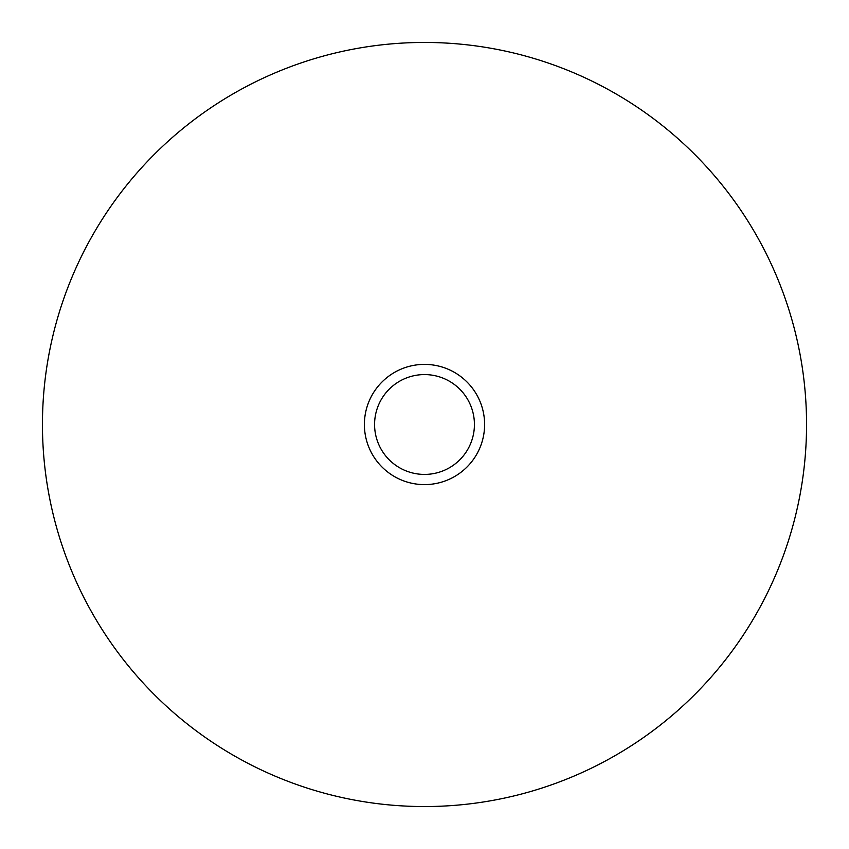 <?xml version="1.0" encoding="UTF-8"?>
<svg xmlns="http://www.w3.org/2000/svg" width="849" height="849" viewBox="0 0 849 849"><rect width="100%" height="100%" fill="white"/><g stroke="black" fill="none" stroke-linecap="round" stroke-linejoin="round"><path stroke-width="1.27" d="M806.55 424.5A382.05 382.05 0 0 0 424.5 42.45A382.05 382.05 0 0 0 42.45 424.5A382.05 382.05 0 0 0 424.5 806.55A382.05 382.05 0 0 0 806.55 424.5M484.609 424.5A60.109 60.109 0 0 0 424.5 364.391A60.109 60.109 0 0 0 364.391 424.5A60.109 60.109 0 0 0 424.5 484.609A60.109 60.109 0 0 0 484.609 424.5M474.421 424.5A49.921 49.921 0 0 1 424.5 474.421A49.921 49.921 0 0 1 374.579 424.5A49.921 49.921 0 0 1 424.5 374.579A49.921 49.921 0 0 1 474.421 424.5"/></g></svg>
